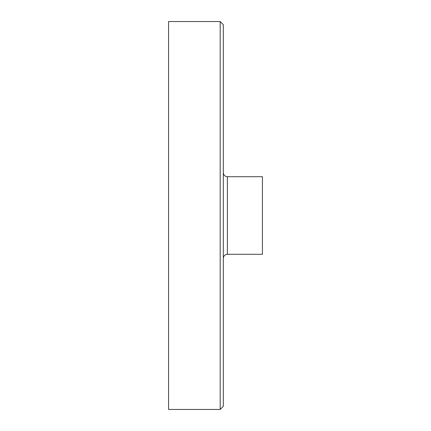 <?xml version="1.0" encoding="UTF-8"?>
<svg xmlns="http://www.w3.org/2000/svg" width="431" height="431" viewBox="0 0 431 431"><rect width="100%" height="100%" fill="white"/><g stroke="black" fill="none" stroke-linecap="round" stroke-linejoin="round"><path stroke-width="0.65" d="M168.575 215.5L168.575 409.45L220.193 409.45L220.193 21.55L168.575 21.55L168.575 215.5M220.193 21.55L223.323 24.68L223.323 406.32L220.193 409.45M227.385 254.29L227.385 176.71L262.425 176.71L262.425 254.29L227.385 254.29C224.917 254.532 223.56 255.885 223.323 258.358M227.385 176.71C224.917 176.468 223.56 175.115 223.323 172.642"/></g></svg>

